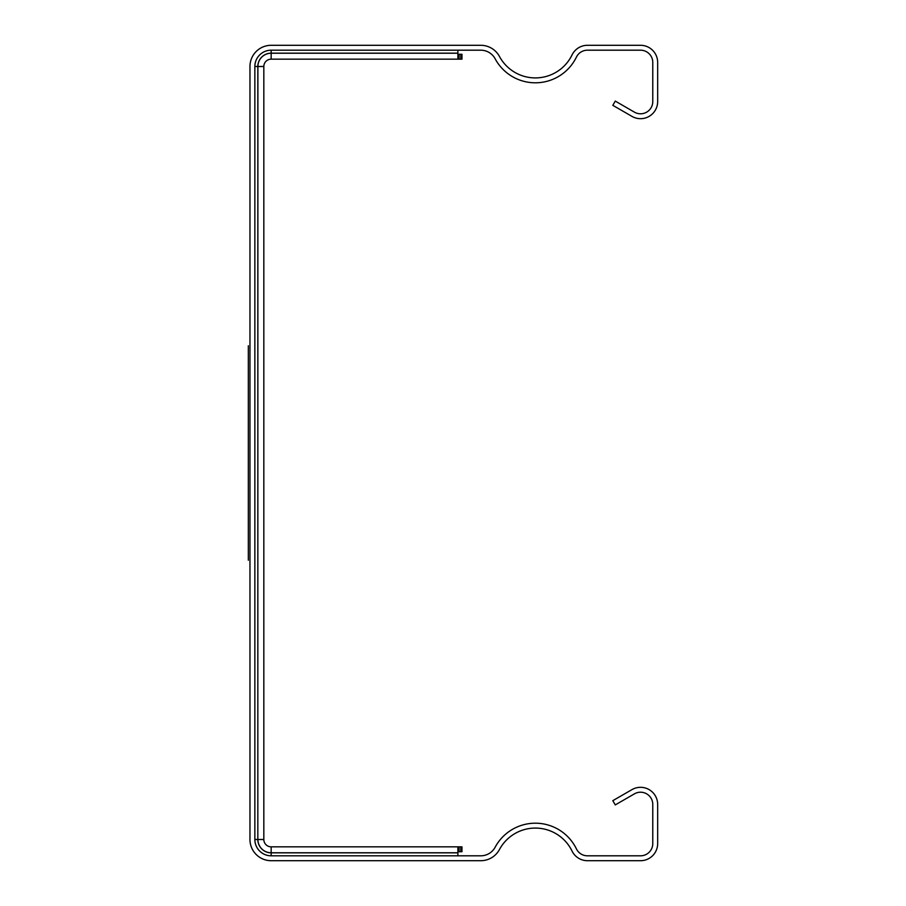 <?xml version="1.0" encoding="UTF-8"?>
<svg xmlns="http://www.w3.org/2000/svg" width="906" height="906" viewBox="0 0 906 906"><rect width="100%" height="100%" fill="white"/><g stroke="black" fill="none" stroke-linecap="round" stroke-linejoin="round"><path stroke-width="1.36" d="M248.335 345.775L248.335 560.225L248.335 345.775M248.335 457.077L248.335 394.733L248.335 457.077M248.335 486.93L248.335 416.352L248.335 486.93M248.335 467.926L248.335 486.454L248.335 467.926M271.166 855.808L480.78 855.808A16.308 16.308 0 0 0 495.14 847.223A45.662 45.662 0 0 1 576.431 848.922A12.231 12.231 0 0 0 587.439 855.808L640.542 855.808A12.231 12.231 0 0 0 652.773 843.577L652.773 804.437A12.231 12.231 0 0 0 634.427 793.849L615.265 804.913L612.818 800.666L631.98 789.613A17.123 17.123 0 0 1 657.665 804.437L657.665 843.577A17.123 17.123 0 0 1 640.542 860.7L587.439 860.7A17.123 17.123 0 0 1 572.037 851.051A40.77 40.77 0 0 0 499.444 849.545A21.2 21.2 0 0 1 480.78 860.7L271.166 860.7A21.2 21.2 0 0 1 249.965 839.5L249.965 66.5A21.2 21.2 0 0 1 271.166 45.3L480.78 45.3A21.2 21.2 0 0 1 499.455 56.455A40.77 40.77 0 0 0 572.037 54.949A17.123 17.123 0 0 1 587.439 45.3L640.542 45.3A17.123 17.123 0 0 1 657.665 62.423L657.665 101.563A17.123 17.123 0 0 1 631.98 116.387L612.818 105.334L615.265 101.087L634.427 112.151A12.231 12.231 0 0 0 652.773 101.563L652.773 62.423A12.231 12.231 0 0 0 640.542 50.192L587.439 50.192A12.231 12.231 0 0 0 576.431 57.078A45.662 45.662 0 0 1 495.14 58.777A16.308 16.308 0 0 0 480.78 50.192L271.166 50.192A16.308 16.308 0 0 0 254.858 66.5L254.858 839.5A16.308 16.308 0 0 0 271.166 855.808L271.166 852.773L457.892 852.773L457.892 846.838L461.969 846.838L461.969 851.731L459.082 851.731L459.082 846.838M254.858 66.5L263.827 66.5A7.339 7.339 0 0 1 271.166 59.162L457.892 59.162L457.892 53.228L271.166 53.228L271.166 59.162A7.339 7.339 0 0 0 263.827 66.5L263.827 839.5A7.339 7.339 0 0 0 271.166 846.838L457.892 846.838M457.892 851.731L459.082 851.731M457.892 855.808L457.892 852.773M457.892 54.269L461.969 54.269L461.969 59.162L457.892 59.162M457.892 50.192L457.892 53.228M457.892 852.84L271.166 852.84A13.341 13.341 0 0 1 257.825 839.5L257.893 66.5A13.273 13.273 0 0 1 271.166 53.228L271.166 53.16A13.341 13.341 0 0 0 257.825 66.5L257.825 839.5L254.858 839.5M271.166 846.838L271.166 852.773A13.273 13.273 0 0 1 257.893 839.5L263.827 839.5A7.339 7.339 0 0 0 271.166 846.838M460.78 851.731L460.78 846.838M460.78 54.269L460.78 59.162M459.082 54.269L459.082 59.162M271.166 50.192L271.166 53.16L457.892 53.16"/></g></svg>
